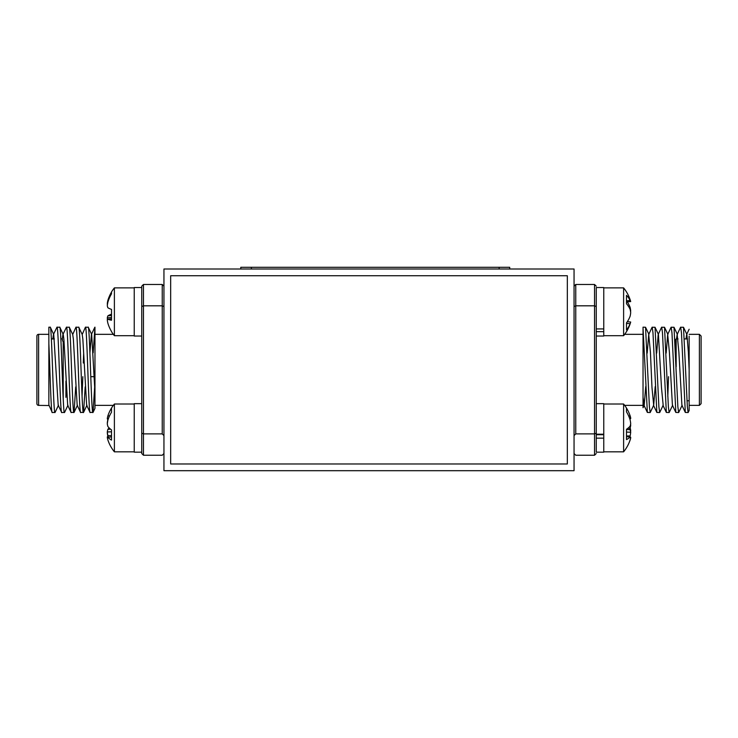 <?xml version="1.0" encoding="UTF-8"?>
<svg xmlns="http://www.w3.org/2000/svg" width="738" height="738" viewBox="0 0 738 738"><rect width="100%" height="100%" fill="white"/><g stroke="black" fill="none" stroke-linecap="round" stroke-linejoin="round"><path stroke-width="1.11" d="M170.672 275.735L170.672 463.971L567.328 463.971L567.328 275.735L170.672 275.735M163.947 470.696L574.053 470.696L574.053 269.01L163.947 269.01L163.947 470.696M676.165 366.777L676.165 338.945L675.482 339.628L675.482 348.336L675.482 340.993L674.8 341.676M699.393 334.332L701.1 336.039L701.1 403.668L699.393 405.374L699.393 334.332L689.144 334.332M689.144 336.131L689.144 410.227M689.144 410.512L688.139 412.542L687.355 406.822L683.499 327.266L680.565 327.266L677.17 334.462L676.506 338.945M688.139 412.542L685.307 412.441L681.46 332.884L680.667 327.165M682.152 405.245L678.656 412.542L677.862 406.822L674.006 327.266L671.082 327.266L667.678 334.462L666.174 353.105M678.656 412.542L675.823 412.441L671.967 332.884L671.174 327.165M672.669 405.245L669.163 412.542L668.379 406.822L664.523 327.266L661.589 327.266L658.195 334.462L656.691 353.105M668.554 376.684L667.798 396.518M669.163 412.542L666.34 412.441L662.484 332.884L661.691 327.165M655.04 327.266L658.434 334.462L661.479 387.616L663.176 405.245L659.68 412.542L658.886 406.822L655.04 327.266L652.106 327.266L648.711 334.462L647.198 353.105M659.68 412.542L656.848 412.441L652.992 332.884L652.207 327.165M655.196 386.601L653.693 405.245L650.196 412.542L649.403 406.822L645.547 327.266L643.038 327.165L643.038 397.92M650.196 412.542L647.364 412.441L643.038 328.216M624.671 334.332L643.038 334.332L643.038 407.644M689.144 329.249L686.654 334.462L685.999 338.945M683.499 327.266L686.894 334.462L688.36 352.091L689.144 369.858L689.144 403.575M574.053 453.529L575.76 455.235L594.542 455.235L596.249 453.529L594.542 455.235L594.542 305.818L596.249 306.528L596.249 438.16L603.767 438.16L603.767 452.163L596.249 452.163L596.249 434.7L603.767 434.7M574.053 306.528L575.76 305.818L575.76 284.471L574.053 286.178L575.76 284.471L594.542 284.471L594.542 305.818L575.76 305.818L575.76 433.889L574.053 435.595M596.249 433.188L594.542 433.889L575.76 433.889M594.542 284.471L596.249 286.178L594.542 284.471M685.307 412.441L681.912 405.245L678.868 352.091L677.17 334.462M675.823 412.441L672.429 405.245L669.384 352.091L667.678 334.462M653.693 405.245L651.986 387.616L650.409 352.091L648.711 334.462M645.713 386.601L644.2 405.245L643.038 397.376M107.416 318.696A37.334 14.234 174.6 0 0 107.305 319.056A37.334 34.363 167.1 0 0 107.416 319.886A37.334 34.363 167.1 0 1 107.305 319.056M107.305 304.536A37.334 34.363 12.9 0 1 107.416 303.696A37.334 34.363 12.9 0 0 107.305 304.536A37.334 14.234 5.4 0 0 107.416 304.895M134.233 287.543L134.233 336.039L141.751 336.039L141.751 287.543L134.233 287.543M114.39 335.698L114.39 287.885A37.859 37.859 0 0 0 111.503 291.953L111.503 293.835A37.767 37.14 151.1 0 0 107.877 302.211A37.334 36.18 20.7 0 0 107.305 305.781A37.334 19.502 5.9 0 0 107.877 307.755A37.767 5.969 5.1 0 0 111.503 309.397L111.503 320.237A37.767 5.969 174.9 0 1 107.877 319.213A37.334 8.607 174.9 0 0 107.305 320.108A37.334 31.669 170.5 0 0 107.877 323.216A37.767 37.14 151.1 0 0 111.503 331.491L111.503 331.639A37.859 37.859 0 0 0 114.39 335.698L134.233 335.698M107.554 319.646A37.334 36.18 159.3 0 1 107.305 317.81A37.334 19.502 174.1 0 1 107.877 315.836A37.767 5.969 174.9 0 1 111.503 314.185M107.554 303.936A37.334 8.607 5.1 0 1 107.305 303.475A37.334 31.669 9.5 0 1 107.877 300.366A37.767 37.14 28.9 0 1 111.503 292.1M111.503 318.89L107.877 319.213M108.468 300.384L107.877 300.366M111.503 317.58L107.305 317.81M111.503 315.532L107.877 315.836M108.265 436.813A37.767 10.646 174.8 0 1 107.877 436.49A37.334 3.93 175 0 0 107.305 436.924A37.334 28.93 172.1 0 0 107.37 437.339M108.154 436.462L107.877 436.49A37.767 36.079 17.2 0 1 107.877 436.472A37.334 36.983 140.4 0 1 107.305 432.819A37.334 23.376 173.6 0 1 107.37 432.486M107.886 419.341L107.877 419.341A37.334 3.93 5 0 1 107.305 418.898A37.334 28.93 7.9 0 1 107.37 418.492M109.999 410.78A37.767 36.079 17.2 0 1 111.272 408.455A37.767 36.079 17.2 0 1 111.281 408.437M108.117 418.594A37.767 36.079 162.8 0 0 107.877 419.35A37.334 36.983 39.6 0 0 107.305 423.003A37.334 23.376 6.4 0 0 107.37 423.344M108.006 418.953L107.305 418.898M141.751 452.163L141.751 403.668L134.233 403.668L134.233 452.163L141.751 452.163L141.751 453.529L143.458 455.235L162.24 455.235L163.947 453.529M134.233 404.009L114.39 404.009L114.39 451.822L134.233 451.822M108.412 418.621L107.877 418.575A37.334 0.461 5 0 1 107.305 418.483A37.334 26.623 7.1 0 1 107.877 415.881A37.767 34.935 13.3 0 1 109.132 412.579A37.767 34.935 13.3 0 1 111.503 408.169L111.503 412.247A37.767 34.935 166.7 0 0 107.877 420.19A37.334 37.186 81.9 0 0 107.305 423.87A37.334 25.968 7 0 0 107.877 426.472A37.767 13.967 5.4 0 0 111.503 429.894L111.503 440.088A37.767 13.967 174.6 0 1 107.877 437.247A37.334 0.461 175 0 0 107.305 437.348A37.334 26.623 172.9 0 0 107.877 439.949A37.767 34.935 166.7 0 0 109.132 443.252A37.859 37.859 0 0 0 114.39 451.822M108.412 437.2A37.767 34.935 13.3 0 1 107.877 435.641A37.334 37.186 98.1 0 1 107.305 431.961A37.334 25.968 173 0 1 107.877 429.35A37.767 13.967 174.6 0 1 109.132 427.911M111.503 436.933L107.877 437.247M108.431 418.575L107.305 418.483M109.51 415.964L107.877 415.881M111.503 435.697L107.877 435.641M111.503 431.804L107.305 431.961M110.525 429.156L107.877 429.35M596.249 328.936L603.767 328.936L603.767 287.543L596.249 287.543L596.249 306.528M596.249 336.039L603.767 336.039L603.767 331.657L596.249 331.657M627.309 321.703L630.695 322.017A37.334 17.177 -174.4 0 1 630.575 322.469A37.334 17.177 -174.4 0 1 630.123 323.678A37.767 28.819 -172.2 0 1 626.497 329.923L626.497 322.875A37.767 28.819 -7.8 0 0 630.123 316.215A37.334 35.47 -16.2 0 0 630.695 312.691A37.334 32.989 -169.3 0 0 630.123 309.397A37.767 24.179 -173.5 0 0 626.497 303.742L626.497 295.338A37.767 24.179 -6.5 0 1 630.123 300.514A37.334 11.181 -5.2 0 1 630.695 301.565A37.334 17.177 -5.6 0 0 630.575 301.113A37.859 37.859 0 0 0 623.61 287.885L603.767 287.885M630.575 322.469A37.859 37.859 0 0 1 623.61 335.698L623.61 287.885M627.309 301.888A37.767 28.819 -172.2 0 1 630.123 307.377A37.334 35.47 -163.8 0 1 630.695 310.901A37.334 32.989 -10.7 0 1 630.575 311.796A37.334 32.989 -169.3 0 1 630.695 312.691M603.767 328.936L603.767 331.657M629.062 307.331L630.123 307.377M626.497 300.79L630.123 300.514M626.497 301.962L630.695 301.565M626.497 323.419L630.123 323.678M630.197 427.911A37.334 29.502 -171.8 0 1 630.695 430.568A37.334 36.872 -33.8 0 1 630.575 431.564M630.123 440.023A37.334 22.638 -173.7 0 0 630.197 439.811A37.334 22.638 -173.7 0 0 630.695 437.828A37.334 4.852 -175 0 1 630.575 437.948M629.579 429.101A37.767 18.81 -5.8 0 0 630.123 428.206A37.334 29.502 -8.2 0 0 630.695 425.254A37.334 36.872 -146.2 0 0 630.575 424.258M629.579 414.35A37.767 32.583 -9.9 0 1 630.123 415.798A37.334 22.638 -6.3 0 1 630.197 416.02A37.334 22.638 -6.3 0 1 630.695 418.003L630.593 418.012M603.767 434.193L603.767 403.668L596.249 403.668L596.249 434.193L603.767 434.193L603.767 438.16M630.197 416.02A37.859 37.859 0 0 0 623.61 404.009L623.61 451.822A37.859 37.859 0 0 0 628.324 444.424A37.767 35.35 -165.7 0 0 630.123 439.894A37.334 27.417 -172.6 0 0 630.695 437.219A37.334 1.624 -175 0 0 630.123 437.007A37.767 12.869 -174.7 0 1 626.497 439.59L626.497 429.276A37.767 12.869 -5.3 0 0 630.123 426.103A37.334 25.129 -6.8 0 0 630.695 423.575A37.334 37.158 -63.5 0 0 630.123 419.904A37.767 35.35 -165.7 0 0 626.497 411.869L626.497 408.123A37.767 35.35 -14.3 0 1 628.324 411.407A37.767 35.35 -14.3 0 1 630.123 415.937A37.334 27.417 -7.4 0 1 630.695 418.612A37.334 1.624 -5 0 1 630.123 418.824L629.782 418.852M628.324 427.911A37.767 12.869 -174.7 0 1 630.123 429.728A37.334 25.129 -173.2 0 1 630.695 432.247A37.334 37.158 -116.5 0 1 630.123 435.927A37.767 35.35 -14.3 0 1 629.782 436.979M626.497 429.451L630.123 429.728M626.497 432.081L630.695 432.247M626.497 435.974L630.123 435.927M628.656 416.001L630.123 415.937M629.726 418.695L630.695 418.612M626.497 436.684L630.123 437.007M90.765 376.684L94.196 376.684M62.518 340.993L62.518 339.628A0.683 0.683 0 0 0 61.835 338.945L60.839 338.945M65.931 381.103L65.931 397.348M54.372 338.945L51.356 338.945M48.856 334.332L38.607 334.332A1.707 1.707 0 0 0 36.9 336.039L36.9 403.668A1.707 1.707 0 0 0 38.607 405.374L48.856 405.531L48.856 343.677C50.018 369.876 51.088 414.166 52.232 412.542L55.082 412.413L58.486 405.217M49.003 405.217L52.232 412.542M48.856 343.677L48.856 327.165L50.341 327.294L53.745 334.489L58.191 405.217L61.715 412.542L64.575 412.413L67.979 405.217M50.221 327.165C51.808 324.499 53.376 415.208 54.963 412.542M52.822 338.945L53.45 334.489L56.974 327.165C58.56 324.499 60.138 415.208 61.715 412.542M56.974 327.165L59.833 327.294L63.228 334.489L63.874 339.093L67.675 405.217L71.079 412.413L74.058 412.413L75.7 386.896M59.704 327.165C61.291 324.499 62.868 415.208 64.446 412.542M62.287 339.12L62.933 334.489L66.457 327.165C68.044 324.499 69.621 415.208 71.208 412.542M66.457 327.165L69.317 327.294L72.721 334.489L73.357 339.093L77.167 405.217L80.571 412.413L83.551 412.413L85.184 386.896M69.197 327.165C70.774 324.499 72.352 415.208 73.938 412.542M72.721 334.489L75.949 327.165C77.536 324.499 79.104 415.208 80.691 412.542M75.949 327.165L78.8 327.294L82.204 334.489L82.85 339.093L86.65 405.217L90.054 412.413L93.034 412.413L94.667 386.896M78.68 327.165C80.267 324.499 81.844 415.208 83.422 412.542M82.204 334.489L85.433 327.165C87.019 324.499 88.597 415.208 90.174 412.542M85.433 327.165L88.292 327.294L91.697 334.489L94.962 392.302L94.962 327.174M88.163 327.165C89.75 324.499 91.328 415.208 92.914 412.542M82.056 396.029L82.831 376.684M83.293 363.022L83.68 352.81M93.163 352.81L94.925 327.165M113.329 405.374L94.962 405.374L94.962 392.302L94.962 408.345L94.962 392.302M94.962 334.332L113.329 334.332M141.751 286.178L143.458 284.471L141.751 286.178L141.751 287.543M163.947 435.595L162.24 433.889L162.24 284.471L163.947 286.178L162.24 284.471L143.458 284.471L143.458 433.889L141.751 433.188L141.751 306.528L143.458 305.818L162.24 305.818L163.947 306.528M141.751 453.529L143.458 455.235L143.458 433.889L162.24 433.889M89.925 352.81L91.392 334.489L94.796 327.294M240.791 267.304L240.791 269.01L240.791 267.304L509.709 267.304L509.709 269.01M63.2 398.031L63.2 341.676M38.607 334.332L38.607 405.374M251.381 269.01L251.381 267.304M499.128 269.01L499.128 267.304M676.165 338.945L678.065 338.945M684.56 338.945L687.548 338.945M699.393 405.374L689.144 405.374M643.038 405.374L624.671 405.374M662.936 405.245L666.34 412.441M653.453 405.245L656.848 412.441M643.96 405.245L647.364 412.441M643.038 407.708L644.2 405.245M645.547 327.266L648.951 334.462M664.523 327.266L667.918 334.462M674.006 327.266L677.41 334.462M686.977 400.762L689.144 400.762M114.39 287.885L134.233 287.885M114.39 404.009A37.859 37.859 0 0 0 109.132 412.579M623.61 335.698L603.767 335.698M628.324 444.424A37.859 37.859 0 0 0 630.197 439.811M623.61 404.009L603.767 404.009M623.61 451.822L603.767 451.822M94.962 408.345L93.034 412.413M77.462 405.217L74.058 412.413M86.946 405.217L83.551 412.413"/></g></svg>
